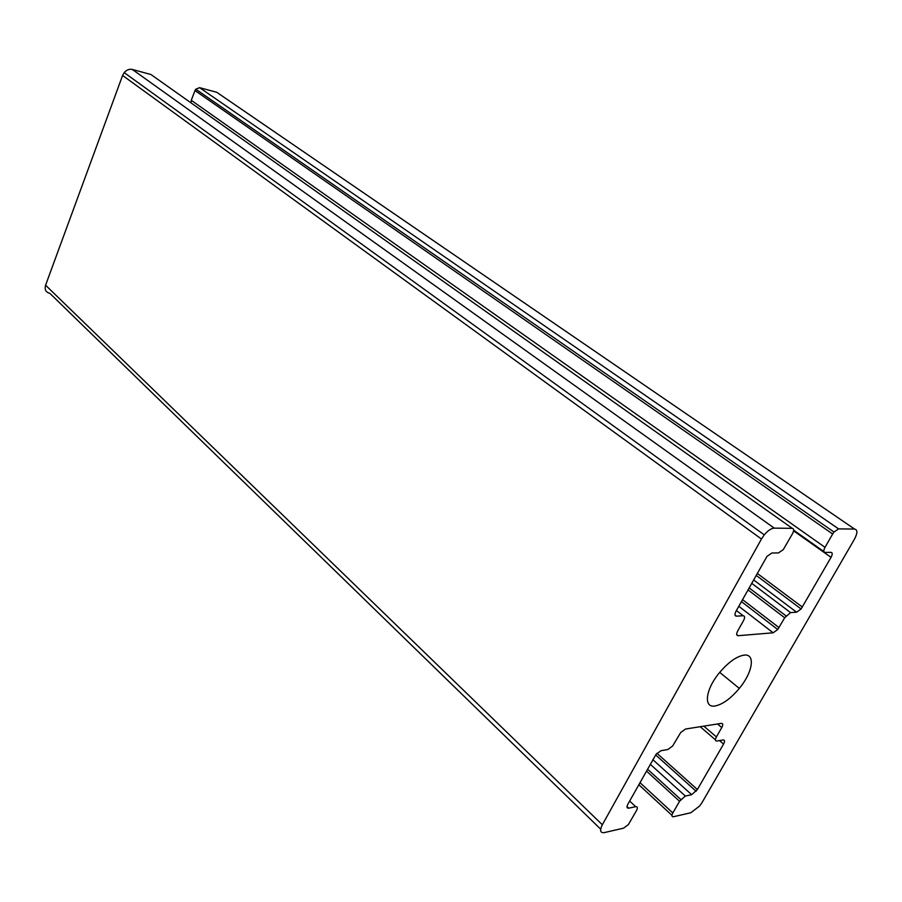 <?xml version="1.0" encoding="UTF-8"?>
<svg xmlns="http://www.w3.org/2000/svg" width="902" height="902" viewBox="0 0 902 902"><rect width="100%" height="100%" fill="white"/><g stroke="black" fill="none" stroke-linecap="round" stroke-linejoin="round"><path stroke-width="1.35" d="M744.049 655.123C736.528 656.374 728.309 662.26 719.39 672.779C705.364 689.579 703.256 708.307 715.151 705.973C722.694 704.417 730.744 698.554 739.313 688.395C752.787 672.317 755.741 653.465 744.049 655.123M646.452 771.052L679.556 801.258L672.847 812.973C671.483 815.656 671.686 816.908 673.467 816.738L690.785 812.758L699.636 806.016L702.049 802.543L854.453 539.182C857.633 533.105 857.678 529.733 854.577 529.068L838.578 528.888L199.601 87.663L195.79 89.197L195.001 90.561L832.659 533.995L834.012 532.045L838.578 528.888M629.652 801.032L635.662 806.681L628.728 808.169C626.766 808.339 626.484 807.008 627.882 804.178L656.092 754.264L660.986 750.701L667.841 749.517L672.655 745.988L680.706 732.525L685.509 729.03L721.318 723.37C723.054 723.359 723.212 724.757 721.769 727.564L716.413 736.923C714.982 739.719 715.139 741.094 716.887 741.049L723.122 739.967C724.836 739.922 724.994 741.286 723.573 744.037L697.381 789.521L691.665 794.685L685.34 796.049L650.263 764.253M679.556 801.258L685.34 796.049M832.659 533.995L825.014 547.334L191.258 100.291L191.1 102.929M756.124 575.341L801.1 608.985L831.035 557.357C832.614 554.302 832.602 552.633 831.001 552.351L825.082 552.419C823.447 552.125 823.425 550.434 825.014 547.334M801.1 608.985L796.59 612.199L790.558 612.593L751.682 583.278M747.983 589.874L784.684 617.746L790.558 612.593M784.684 617.746L777.727 629.517L773.138 632.798L738.163 635.707C736.348 635.572 736.201 633.959 737.746 630.881L743.507 620.644C745.063 617.554 744.939 615.908 743.113 615.728L736.472 616.167C734.623 615.987 734.476 614.33 736.043 611.184L767.016 556.342L771.92 552.994L778.449 552.926L783.297 549.6L792.486 533.736C794.121 530.489 794.053 528.696 792.283 528.346L774.254 528.132L132.335 69.465C129.313 68.834 126.607 69.882 124.205 72.622L122.593 75.464L761.446 539.024L764.265 534.863C767.906 530.568 771.233 528.324 774.254 528.132M635.662 806.681C637.59 806.523 637.861 807.842 636.474 810.627L628.39 824.575L623.575 828.171L604.227 832.614C600.191 833.042 599.559 830.426 602.333 824.766L761.446 539.024M602.333 824.766L45.585 285.212C44.412 289.598 45.81 292.293 49.79 293.285L600.664 829.152M45.585 285.212L122.593 75.464M132.335 69.465L150.905 74.494L792.283 528.346M191.258 100.291L195.001 90.561M199.601 87.663L216.773 92.297L854.577 529.068M719.537 740.587L723.573 744.037M697.381 789.521L656.949 753.294M638.808 784.695L671.956 815.329M793.602 530.838L831.035 557.357M802.397 607.091L757.229 573.379M738.794 606.268L773.138 632.798M738.163 635.707L736.697 634.546M691.665 794.685L652.834 759.664M672.847 812.973L639.958 782.643M796.59 612.199L753.576 579.885M742.526 599.616L779.024 627.623M734.983 615.006L736.472 616.167M627.014 806.557L628.728 808.169M721.769 727.564L717.53 723.968M700.189 726.708L715.433 739.798M793.67 530.173L823.921 551.596M736.404 610.53L743.113 615.728M716.413 736.923L703.808 726.133M719.717 672.373L739.313 688.395M655.607 754.895L696.164 791.291M195.79 89.197L834.012 532.045M741.41 601.6L777.727 629.517M124.205 72.622L764.265 534.863M647.512 769.169L680.796 799.476M749.1 587.878L785.992 615.852"/></g></svg>
